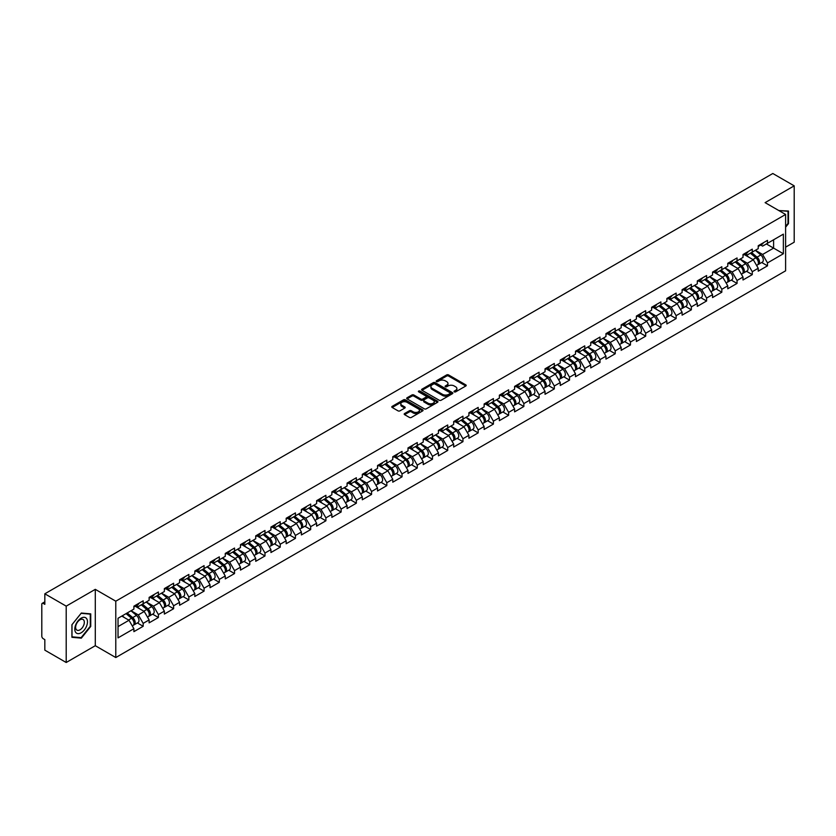 <?xml version="1.0" encoding="UTF-8"?>
<svg xmlns="http://www.w3.org/2000/svg" width="836" height="836" viewBox="0 0 836 836"><rect width="100%" height="100%" fill="white"/><g stroke="black" fill="none" stroke-linecap="round" stroke-linejoin="round"><path stroke-width="1.25" d="M454.293 391.865A0.951 0.543 0 0 0 455.63 391.865L465.809 385.992A1.359 0.784 0 0 0 466.206 385.438A1.359 0.784 0 0 0 465.809 384.884L448.566 374.925A1.359 0.784 0 0 0 446.654 374.925L436.465 380.798A0.951 0.543 0 0 0 437.813 381.582L439.13 380.819A4.337 2.508 0 0 1 445.264 380.819L446.696 381.644A4.337 2.508 0 0 1 447.971 383.421A4.337 2.508 0 0 1 446.696 385.187L445.379 385.95A0.951 0.543 0 0 0 446.717 386.723L448.044 385.96A4.337 2.508 0 0 1 454.167 385.96L455.61 386.796A4.337 2.508 0 0 1 456.874 388.562A4.337 2.508 0 0 1 455.61 390.328L454.293 391.091A0.951 0.543 0 0 0 454.293 391.865L454.293 391.091M404.582 413.538A1.359 0.784 0 0 0 404.196 414.092A1.359 0.784 0 0 0 404.582 414.646L409.431 417.436A1.359 0.784 0 0 0 411.343 417.436L422.65 410.915A1.359 0.784 0 0 0 423.047 410.361A1.359 0.784 0 0 0 422.65 409.807L405.397 399.848A1.359 0.784 0 0 0 403.485 399.848L392.178 406.369A1.359 0.784 0 0 0 391.781 406.923A1.359 0.784 0 0 0 392.178 407.477L398.02 410.852A1.359 0.784 0 0 0 399.942 410.852L404.781 408.062A1.359 0.784 0 0 0 405.178 407.508A1.359 0.784 0 0 0 404.781 406.954L401.876 405.282A3.626 2.09 0 0 1 400.82 403.798A3.626 2.09 0 0 1 403.056 401.865A3.626 2.09 0 0 1 407.007 402.325L418.366 408.877A3.626 2.09 0 0 1 419.421 410.361A3.626 2.09 0 0 1 417.185 412.294A3.626 2.09 0 0 1 413.235 411.834L411.343 410.748A1.359 0.784 0 0 0 409.431 410.748L404.582 413.538L404.582 414.646M95.294 589.349L66.201 606.142L44.83 593.8L772.819 173.501L794.2 185.843L765.107 202.636L785.61 214.465L115.786 601.188L95.294 589.349L95.294 645.705L115.786 657.545L115.786 601.188M439.224 400.235A1.359 0.784 0 0 0 441.136 400.235L452.443 393.704A1.359 0.784 0 0 0 452.84 393.15A1.359 0.784 0 0 0 452.443 392.596L435.201 382.648A1.359 0.784 0 0 0 433.288 382.648L421.981 389.168A1.359 0.784 0 0 0 421.584 389.722A1.359 0.784 0 0 0 421.981 390.276L439.224 400.235M419.055 392.074A0.951 0.543 0 0 1 420.017 392.209L437.531 402.315L426.245 408.835A1.359 0.784 0 0 1 424.322 408.835L407.08 398.876L411.918 396.107L411.918 394.979L407.08 397.769A1.359 0.784 0 0 0 406.683 398.323A1.359 0.784 0 0 0 407.08 398.876L407.08 397.769M411.918 396.107A1.359 0.784 0 0 1 413.83 396.107L413.83 394.979A1.359 0.784 0 0 0 411.918 394.979M413.83 394.979L420.832 399.012A1.359 0.784 0 0 0 422.744 399.012L425.952 397.163A1.359 0.784 0 0 0 426.35 396.609A1.359 0.784 0 0 0 425.952 396.055L418.669 391.854A0.951 0.543 0 0 1 420.017 391.081L437.552 401.196A1.359 0.784 0 0 1 437.949 401.75A1.359 0.784 0 0 1 437.552 402.304L437.552 401.196M115.786 657.545L785.61 270.822L785.61 214.465M137.376 622.945L143.175 626.289L143.175 623.363L138.295 614.909L131.064 610.74M143.175 626.289L133.896 631.65L133.896 628.714L118.033 637.878L118.033 618.264L133.896 609.099L133.896 606.173L143.175 600.823L143.175 603.749L149.121 600.311L149.121 597.385L158.401 592.024L158.401 594.96L164.358 591.522L164.358 588.586L173.627 583.235L173.627 586.172L179.583 582.734L179.583 579.797L188.852 574.447L188.852 577.373L194.809 573.935L194.809 571.009L204.078 565.648L204.078 568.584L210.035 565.146L210.035 562.22L219.314 556.86L219.314 559.796L225.26 556.358L225.26 553.422L234.54 548.071L234.54 550.997L240.486 547.559L240.486 544.633L249.765 539.283L249.765 542.209L255.722 538.771L255.722 535.845L264.991 530.484L264.991 533.42L270.948 529.982L270.948 527.046L280.217 521.695L280.217 524.621L286.173 521.183L286.173 518.257L295.442 512.907L295.442 515.833L301.399 512.395L301.399 509.469L310.678 504.108L310.678 507.044L316.625 503.606L316.625 500.67L325.904 495.32L325.904 498.256L331.861 494.818L331.861 491.881L341.13 486.531L341.13 489.457L347.086 486.019L347.086 483.093L356.355 477.743L356.355 480.669L362.312 477.231L362.312 474.305L371.581 468.944L371.581 471.88L377.538 468.442L377.538 465.506L386.817 460.155L386.817 463.081L392.763 459.643L392.763 456.717L402.043 451.367L402.043 454.293L407.999 450.855L407.999 447.929L417.268 442.568L417.268 445.504L423.225 442.066L423.225 439.13L432.494 433.779L432.494 436.705L438.451 433.267L438.451 430.341L447.72 424.991L447.72 427.917L453.676 424.479L453.676 421.553L462.956 416.192L462.956 419.129L468.902 415.691L468.902 412.754L478.182 407.404L478.182 410.34L484.128 406.902L484.128 403.966L493.407 398.615L493.407 401.541L499.364 398.103L499.364 395.177L508.633 389.827L508.633 392.753L514.589 389.315L514.589 386.389L523.858 381.028L523.858 383.964L529.815 380.526L529.815 377.59L539.084 372.239L539.084 375.165L545.041 371.727L545.041 368.801L554.32 363.451L554.32 366.377L560.266 362.939L560.266 360.013L569.546 354.652L569.546 357.589L575.502 354.15L575.502 351.214L584.772 345.864L584.772 348.79L590.728 345.352L590.728 342.426L599.997 337.075L599.997 340.001L605.954 336.563L605.954 333.637L615.223 328.276L615.223 331.213L621.179 327.775L621.179 324.838L630.459 319.488L630.459 322.424L636.405 318.986L636.405 316.05L645.685 310.699L645.685 313.625L651.641 310.187L651.641 307.261L660.91 301.911L660.91 304.837L666.867 301.399L666.867 298.473L676.136 293.112L676.136 296.048L682.092 292.61L682.092 289.674L691.362 284.324L691.362 287.25L697.318 283.812L697.318 280.886L706.598 275.535L706.598 278.461L712.544 275.023L712.544 272.097L721.823 266.736L721.823 269.673L727.769 266.235L727.769 263.298L737.049 257.948L737.049 260.874L743.005 257.436L743.005 254.51L752.275 249.159L752.275 252.085L758.231 248.647L758.231 245.721L767.5 240.36L767.5 243.297L783.363 234.143L783.363 253.747L767.5 262.912L762.62 254.457L755.399 250.288M761.711 262.494L767.5 265.838L767.5 262.912M767.5 265.838L758.231 271.188L758.231 268.262L752.275 271.7L747.394 263.246L740.173 259.076M746.485 271.282L752.275 274.626L752.275 271.7M752.275 274.626L743.005 279.987L743.005 277.05L737.049 280.488L732.169 272.034L724.948 267.865M731.26 280.081L737.049 283.425L737.049 280.488M737.049 283.425L727.769 288.775L727.769 285.849L721.823 289.287L716.943 280.833L709.712 276.653M716.024 288.869L721.823 292.213L721.823 289.287M721.823 292.213L712.544 297.564L712.544 294.638L706.598 298.076L701.707 289.622L694.486 285.452M700.798 297.658L706.598 301.002L706.598 298.076M706.598 301.002L697.318 306.363L697.318 303.426L691.362 306.864L686.481 298.41L679.26 294.241M685.572 306.457L691.362 309.801L691.362 306.864M691.362 309.801L682.092 315.151L682.092 312.215L676.136 315.653L671.256 307.199L664.035 303.029M670.347 315.245L676.136 318.589L676.136 315.653M676.136 318.589L666.867 323.94L666.867 321.014L660.91 324.452L656.03 315.998L648.809 311.828M655.121 324.034L660.91 327.378L660.91 324.452M660.91 327.378L651.641 332.728L651.641 329.802L645.685 333.24L640.804 324.786L633.573 320.616M639.895 332.822L645.685 336.166L645.685 333.24M645.685 336.166L636.405 341.527L636.405 338.59L630.459 342.029L625.579 333.574L618.347 329.405M624.659 341.621L630.459 344.965L630.459 342.029M630.459 344.965L621.179 350.315L621.179 347.389L615.223 350.827L610.343 342.373L603.122 338.204M609.434 350.409L615.223 353.753L615.223 350.827M615.223 353.753L605.954 359.104L605.954 356.178L599.997 359.616L595.117 351.162L587.896 346.992M594.208 359.198L599.997 362.542L599.997 359.616M599.997 362.542L590.728 367.903L590.728 364.966L584.772 368.404L579.891 359.95L572.67 355.781M578.982 367.997L584.772 371.341L584.772 368.404M584.772 371.341L575.502 376.691L575.502 373.765L569.546 377.203L564.666 368.749L557.445 364.569M563.757 376.785L569.546 380.129L569.546 377.203M569.546 380.129L560.266 385.48L560.266 382.554L554.32 385.992L549.44 377.538L542.209 373.368M548.52 385.574L554.32 388.918L554.32 385.992M554.32 388.918L545.041 394.279L545.041 391.342L539.084 394.78L534.204 386.326L526.983 382.156M533.295 394.373L539.084 397.717L539.084 394.78M539.084 397.717L529.815 403.067L529.815 400.13L523.858 403.569L518.978 395.115L511.757 390.945M518.069 403.161L523.858 406.505L523.858 403.569M523.858 406.505L514.589 411.855L514.589 408.929L508.633 412.367L503.753 403.913L496.532 399.744M502.844 411.949L508.633 415.293L508.633 412.367M508.633 415.293L499.364 420.644L499.364 417.718L493.407 421.156L488.527 412.702L481.306 408.532M487.618 420.738L493.407 424.082L493.407 421.156M493.407 424.082L484.128 429.443L484.128 426.506L478.182 429.944L473.301 421.49L466.07 417.321M472.382 429.537L478.182 432.881L478.182 429.944M478.182 432.881L468.902 438.231L468.902 435.305L462.956 438.743L458.065 430.289L450.844 426.12M457.156 438.325L462.956 441.669L462.956 438.743M462.956 441.669L453.676 447.02L453.676 444.094L447.72 447.532L442.84 439.078L435.619 434.908M441.93 447.114L447.72 450.458L447.72 447.532M447.72 450.458L438.451 455.819L438.451 452.882L432.494 456.32L427.614 447.866L420.393 443.697M426.705 455.913L432.494 459.257L432.494 456.32M432.494 459.257L423.225 464.607L423.225 461.681L417.268 465.119L412.388 456.665L405.167 452.485M411.479 464.701L417.268 468.045L417.268 465.119M417.268 468.045L407.999 473.395L407.999 470.469L402.043 473.907L397.163 465.453L389.931 461.284M396.254 473.489L402.043 476.833L402.043 473.907M402.043 476.833L392.763 482.194L392.763 479.258L386.817 482.696L381.937 474.242L374.706 470.072M381.017 482.288L386.817 485.632L386.817 482.696M386.817 485.632L377.538 490.983L377.538 488.046L371.581 491.484L366.701 483.03L359.48 478.861M365.792 491.077L371.581 494.421L371.581 491.484M371.581 494.421L362.312 499.771L362.312 496.845L356.355 500.283L351.475 491.829L344.254 487.66M350.566 499.865L356.355 503.209L356.355 500.283M356.355 503.209L347.086 508.56L347.086 505.634L341.13 509.072L336.25 500.618L329.029 496.448M335.34 508.654L341.13 511.998L341.13 509.072M341.13 511.998L331.861 517.359L331.861 514.422L325.904 517.86L321.024 509.406L313.803 505.237M320.115 517.453L325.904 520.797L325.904 517.86M325.904 520.797L316.625 526.147L316.625 523.221L310.678 526.659L305.798 518.205L298.567 514.035M304.879 526.241L310.678 529.585L310.678 526.659M310.678 529.585L301.399 534.935L301.399 532.01L295.442 535.448L290.562 526.993L283.341 522.824M289.653 535.03L295.442 538.374L295.442 535.448M295.442 538.374L286.173 543.734L286.173 540.798L280.217 544.236L275.337 535.782L268.116 531.612M274.427 543.828L280.217 547.172L280.217 544.236M280.217 547.172L270.948 552.523L270.948 549.597L264.991 553.035L260.111 544.581L252.89 540.401M259.202 552.617L264.991 555.961L264.991 553.035M264.991 555.961L255.722 561.311L255.722 558.385L249.765 561.823L244.885 553.369L237.664 549.2M243.976 561.405L249.765 564.749L249.765 561.823M249.765 564.749L240.486 570.11L240.486 567.174L234.54 570.612L229.66 562.158L222.428 557.988M228.74 570.204L234.54 573.548L234.54 570.612M234.54 573.548L225.26 578.899L225.26 575.962L219.314 579.4L214.424 570.946L207.203 566.777M213.514 578.993L219.314 582.337L219.314 579.4M219.314 582.337L210.035 587.687L210.035 584.761L204.078 588.199L199.198 579.745L191.977 575.576M198.289 587.781L204.078 591.125L204.078 588.199M204.078 591.125L194.809 596.476L194.809 593.55L188.852 596.988L183.972 588.534L176.751 584.364M183.063 596.57L188.852 599.914L188.852 596.988M188.852 599.914L179.583 605.274L179.583 602.338L173.627 605.776L168.747 597.322L161.526 593.152M167.837 605.368L173.627 608.712L173.627 605.776M173.627 608.712L164.358 614.063L164.358 611.137L158.401 614.575L153.521 606.121L146.29 601.951M152.612 614.157L158.401 617.501L158.401 614.575M158.401 617.501L149.121 622.851L149.121 619.925L143.175 623.363M136.404 605.483L138.295 606.57L143.175 603.749M138.295 614.909L144.241 611.471L135.139 606.215M149.121 619.925L144.241 611.471M151.629 596.685L153.521 597.771L158.401 594.96M153.521 606.121L159.477 602.683L150.365 597.416M164.358 611.137L159.477 602.683M166.855 587.896L168.747 588.983L173.627 586.172M168.747 597.322L174.703 593.884L165.591 588.628M179.583 602.338L174.703 593.884M182.091 579.108L183.972 580.194L188.852 577.373M183.972 588.534L189.929 585.095L180.816 579.839M194.809 593.55L189.929 585.095M197.317 570.309L199.198 571.406L204.078 568.584M199.198 579.745L205.154 576.307L196.042 571.04M210.035 584.761L205.154 576.307M212.543 561.52L214.424 562.607L219.314 559.796M214.424 570.946L220.38 567.508L211.268 562.252M225.26 575.962L220.38 567.508M227.768 552.732L229.66 553.819L234.54 550.997M229.66 562.158L235.606 558.72L226.504 553.463M240.486 567.174L235.606 558.72M242.994 543.933L244.885 545.03L249.765 542.209M244.885 553.369L250.842 549.931L241.729 544.675M255.722 558.385L250.842 549.931M258.219 535.144L260.111 536.231L264.991 533.42M260.111 544.581L266.067 541.143L256.955 535.876M270.948 549.597L266.067 541.143M273.456 526.356L275.337 527.443L280.217 524.621M275.337 535.782L281.293 532.344L272.181 527.088M286.173 540.798L281.293 532.344M288.681 517.568L290.562 518.654L295.442 515.833M290.562 526.993L296.519 523.555L287.406 518.299M301.399 532.01L296.519 523.555M303.907 508.769L305.798 509.855L310.678 507.044M305.798 518.205L311.744 514.767L302.642 509.5M316.625 523.221L311.744 514.767M319.133 499.98L321.024 501.067L325.904 498.256M321.024 509.406L326.98 505.968L317.868 500.712M331.861 514.422L326.98 505.968M334.358 491.192L336.25 492.279L341.13 489.457M336.25 500.618L342.206 497.18L333.094 491.923M347.086 505.634L342.206 497.18M349.594 482.393L351.475 483.49L356.355 480.669M351.475 491.829L357.432 488.391L348.319 483.124M362.312 496.845L357.432 488.391M364.82 473.604L366.701 474.691L371.581 471.88M366.701 483.03L372.657 479.592L363.545 474.336M377.538 488.046L372.657 479.592M380.046 464.816L381.937 465.903L386.817 463.081M381.937 474.242L387.883 470.804L378.781 465.547M392.763 479.258L387.883 470.804M395.271 456.017L397.163 457.114L402.043 454.293M397.163 465.453L403.119 462.015L394.007 456.759M407.999 470.469L403.119 462.015M410.497 447.229L412.388 448.315L417.268 445.504M412.388 456.665L418.345 453.227L409.232 447.96M423.225 461.681L418.345 453.227M425.733 438.44L427.614 439.527L432.494 436.705M427.614 447.866L433.57 444.428L424.458 439.172M438.451 452.882L433.57 444.428M440.959 429.652L442.84 430.739L447.72 427.917M442.84 439.078L448.796 435.64L439.684 430.383M453.676 444.094L448.796 435.64M456.184 420.853L458.065 421.95L462.956 419.129M458.065 430.289L464.022 426.851L454.909 421.584M468.902 435.305L464.022 426.851M471.41 412.064L473.301 413.151L478.182 410.34M473.301 421.49L479.247 418.052L470.145 412.796M484.128 426.506L479.247 418.052M486.636 403.276L488.527 404.363L493.407 401.541M488.527 412.702L494.484 409.264L485.371 404.007M499.364 417.718L494.484 409.264M501.861 394.477L503.753 395.574L508.633 392.753M503.753 403.913L509.709 400.475L500.597 395.209M514.589 408.929L509.709 400.475M517.097 385.689L518.978 386.775L523.858 383.964M518.978 395.115L524.935 391.687L515.822 386.42M529.815 400.13L524.935 391.687M532.323 376.9L534.204 377.987L539.084 375.165M534.204 386.326L540.16 382.888L531.048 377.632M545.041 391.342L540.16 382.888M547.549 368.101L549.44 369.198L554.32 366.377M549.44 377.538L555.386 374.1L546.284 368.843M560.266 382.554L555.386 374.1M562.774 359.313L564.666 360.4L569.546 357.589M564.666 368.749L570.622 365.311L561.51 360.044M575.502 373.765L570.622 365.311M578 350.524L579.891 351.611L584.772 348.79M579.891 359.95L585.848 356.512L576.735 351.256M590.728 364.966L585.848 356.512M593.236 341.736L595.117 342.823L599.997 340.001M595.117 351.162L601.074 347.724L591.961 342.467M605.954 356.178L601.074 347.724M608.462 332.937L610.343 334.034L615.223 331.213M610.343 342.373L616.299 338.935L607.187 333.668M621.179 347.389L616.299 338.935M623.687 324.149L625.579 325.235L630.459 322.424M625.579 333.574L631.525 330.136L622.423 324.88M636.405 338.59L631.525 330.136M638.913 315.36L640.804 316.447L645.685 313.625M640.804 324.786L646.761 321.348L637.649 316.092M651.641 329.802L646.761 321.348M654.139 306.561L656.03 307.658L660.91 304.837M656.03 315.998L661.987 312.56L652.874 307.293M666.867 321.014L661.987 312.56M669.375 297.773L671.256 298.86L676.136 296.048M671.256 307.199L677.212 303.771L668.1 298.504M682.092 312.215L677.212 303.771M684.6 288.984L686.481 290.071L691.362 287.25M686.481 298.41L692.438 294.972L683.325 289.716M697.318 303.426L692.438 294.972M699.826 280.185L701.707 281.283L706.598 278.461M701.707 289.622L707.664 286.184L698.551 280.927M712.544 294.638L707.664 286.184M715.052 271.397L716.943 272.484L721.823 269.673M716.943 280.833L722.889 277.395L713.787 272.128M727.769 285.849L722.889 277.395M730.277 262.608L732.169 263.695L737.049 260.874M732.169 272.034L738.125 268.596L729.013 263.34M743.005 277.05L738.125 268.596M745.503 253.82L747.394 254.907L752.275 252.085M747.394 263.246L753.351 259.808L744.239 254.552M758.231 268.262L753.351 259.808M760.739 245.021L762.62 246.118L767.5 243.297M762.62 254.457L773.603 248.114L773.603 239.775L783.363 234.143M766.382 243.945L783.363 253.747M785.61 247.153L794.2 242.2L794.2 185.843M66.201 606.142L66.201 662.499L44.83 650.157L44.83 639.624L43.263 638.714A2.069 1.191 -120 0 1 41.8 636.186L41.8 604.282A2.069 1.191 -120 0 1 42.228 603.341A2.069 1.191 -120 0 1 43.263 603.435L44.83 604.344L44.83 593.8M66.201 662.499L95.294 645.705M118.033 626.603L129.016 620.26L121.795 616.09M133.896 628.714L129.016 620.26M785.61 227.173L788.494 223.599L788.494 211.038L778.797 210.536M90.748 613.875L81.332 613.028L71.917 624.743L71.917 637.304L81.332 638.15L90.748 626.425L90.748 613.875M454.669 392L455.61 391.457A4.337 2.508 0 0 0 456.874 389.691L456.874 388.562M447.971 383.421L447.971 384.539A4.337 2.508 0 0 1 446.696 386.316L445.755 386.859M465.798 386.002L448.566 376.054A1.359 0.784 0 0 0 446.654 376.054L436.852 381.707M452.443 392.596L452.443 393.704L435.201 383.766A1.359 0.784 0 0 0 433.288 383.766L421.992 390.287M450.05 393.537A0.951 0.543 0 0 0 450.05 392.763L434.908 384.027A0.951 0.543 0 0 0 433.57 384.027L432.181 384.832A4.337 2.508 0 0 0 430.916 386.598A4.337 2.508 0 0 0 432.181 388.364L442.526 394.341A4.337 2.508 0 0 0 448.66 394.341L450.05 393.537L450.05 394.665A0.951 0.543 0 0 0 450.332 394.279L450.332 393.15M430.916 386.598L430.916 387.726A4.337 2.508 0 0 0 432.181 389.492L432.181 388.364M450.05 394.665L448.66 395.47A4.337 2.508 0 0 1 442.526 395.47L432.181 389.492M413.83 396.107L420.832 400.141A1.359 0.784 0 0 0 422.744 400.141L425.952 398.291A1.359 0.784 0 0 0 426.35 397.737L426.35 396.609M428.084 403.203A3.626 2.09 0 0 0 432.034 403.663A3.626 2.09 0 0 0 434.271 401.729A3.626 2.09 0 0 0 433.215 400.245L429.213 397.936A1.359 0.784 0 0 0 427.29 397.936L424.082 399.786A1.359 0.784 0 0 0 423.685 400.339A1.359 0.784 0 0 0 424.082 400.893L428.084 403.203L428.084 404.331A3.626 2.09 0 0 0 432.034 404.791A3.626 2.09 0 0 0 434.271 402.858L434.271 401.729M423.685 400.339L423.685 401.468A1.359 0.784 0 0 0 424.082 402.022L424.082 400.893M428.084 404.331L424.082 402.022M419.421 410.361L419.421 411.479A3.626 2.09 0 0 1 417.185 413.412A3.626 2.09 0 0 1 413.235 412.963L411.343 411.866A1.359 0.784 0 0 0 409.431 411.866L404.603 414.656M400.82 403.798L400.82 404.927A3.626 2.09 0 0 0 401.876 406.411L401.876 405.282M404.781 406.954L404.781 408.062L401.876 406.411M422.65 409.807L422.65 410.915L405.397 400.977A1.359 0.784 0 0 0 403.485 400.977L392.199 407.487L392.178 406.369M80.34 637.575L81.332 638.15M757.071 258.69L756.381 258.293M757.938 264.489A4.556 2.633 -120 0 0 758.607 264.291A4.556 2.633 -120 0 0 759.422 261.104A4.556 2.633 -120 0 0 757.05 257.133L751.554 252.503M758.607 264.291L762.359 262.117A4.556 2.633 -120 0 0 763.184 258.941A4.556 2.633 -120 0 0 760.812 254.97L755.316 250.33M750.498 253.109L756.768 258.397A2.759 1.599 60 0 1 758.252 261.804M756.601 265.44L757.437 264.96A4.556 2.633 -120 0 0 758.252 261.783A4.556 2.633 -120 0 0 755.88 257.812L750.383 253.183M748.805 257.185L745.095 254.05M759.454 245.011A4.556 2.633 60 0 1 758.607 246.254A4.556 2.633 60 0 1 758.231 246.411M763.205 242.848A4.556 2.633 60 0 1 762.359 244.081L758.607 246.254M778.818 210.547L788.003 211.289L788.003 223.452L785.61 226.431M787.397 210.933L788.003 211.289M75.648 632.309A8.977 5.183 120 0 0 84.311 629.989A8.977 5.183 120 0 0 86.63 618.64A8.977 5.183 120 0 0 77.967 620.96A8.977 5.183 120 0 0 75.648 632.309M76.222 629.487A6.145 3.543 120 0 0 76.912 630.125A6.145 3.543 120 0 0 82.628 627.261A6.145 3.543 120 0 0 83.746 620.124A6.145 3.543 120 0 0 83.057 619.486A6.145 3.543 120 0 0 77.34 622.36A6.145 3.543 120 0 0 76.222 629.487M81.134 613.31L90.267 614.126L90.267 626.289L81.134 637.649L72.011 636.833L72.011 624.659L81.134 613.31M89.661 613.77L90.267 614.126M741.845 267.478L741.156 267.081M742.713 273.288A4.556 2.633 -120 0 0 743.371 273.079A4.556 2.633 -120 0 0 744.197 269.892A4.556 2.633 -120 0 0 741.825 265.932L736.328 261.292M743.371 273.079L747.133 270.906A4.556 2.633 -120 0 0 747.948 267.729A4.556 2.633 -120 0 0 745.576 263.758L740.09 259.129M735.272 261.908L741.542 267.196A2.759 1.599 60 0 1 743.026 270.592M741.375 274.239L742.201 273.759A4.556 2.633 -120 0 0 743.026 270.571A4.556 2.633 -120 0 0 740.654 266.6L735.157 261.971M733.569 265.973L729.87 262.849M726.609 276.267L725.93 275.88M727.487 282.077A4.556 2.633 -120 0 0 728.146 281.868A4.556 2.633 -120 0 0 728.971 278.691A4.556 2.633 -120 0 0 726.599 274.72L721.102 270.08M728.146 281.868L731.908 279.705A4.556 2.633 -120 0 0 732.723 276.517A4.556 2.633 -120 0 0 730.35 272.546L724.864 267.917M720.047 270.697L726.306 275.985A2.759 1.599 60 0 1 727.801 279.381M726.15 283.028L726.975 282.547A4.556 2.633 -120 0 0 727.801 279.36A4.556 2.633 -120 0 0 725.429 275.399L719.932 270.76M718.343 274.762L714.634 271.637M711.384 285.066L710.704 284.668M712.262 290.865A4.556 2.633 -120 0 0 712.92 290.667A4.556 2.633 -120 0 0 713.735 287.48A4.556 2.633 -120 0 0 711.363 283.508L705.877 278.879M712.92 290.667L716.682 288.493A4.556 2.633 -120 0 0 717.497 285.306A4.556 2.633 -120 0 0 715.125 281.345L709.628 276.706M704.811 279.485L711.081 284.773A2.759 1.599 60 0 1 712.575 288.18M710.924 291.816L711.75 291.336A4.556 2.633 -120 0 0 712.565 288.159A4.556 2.633 -120 0 0 710.192 284.188L704.706 279.548M703.118 283.561L699.408 280.426M696.158 293.854L695.479 293.457M697.036 299.664A4.556 2.633 -120 0 0 697.694 299.455A4.556 2.633 -120 0 0 698.509 296.268A4.556 2.633 -120 0 0 696.137 292.307L690.651 287.668M697.694 299.455L701.456 297.282A4.556 2.633 -120 0 0 702.271 294.105A4.556 2.633 -120 0 0 699.899 290.134L694.402 285.494M689.585 288.284L695.855 293.561A2.759 1.599 60 0 1 697.349 296.968M695.688 300.615L696.524 300.134A4.556 2.633 -120 0 0 697.339 296.947A4.556 2.633 -120 0 0 694.967 292.976L689.47 288.347M687.892 292.349L684.182 289.225M680.932 302.642L680.243 302.245M681.8 308.453A4.556 2.633 -120 0 0 682.469 308.244A4.556 2.633 -120 0 0 683.284 305.067A4.556 2.633 -120 0 0 680.912 301.096L675.415 296.456M682.469 308.244L686.22 306.08A4.556 2.633 -120 0 0 687.046 302.893A4.556 2.633 -120 0 0 684.674 298.922L679.177 294.293M674.359 297.073L680.629 302.36A2.759 1.599 60 0 1 682.113 305.757M680.462 309.404L681.298 308.923A4.556 2.633 -120 0 0 682.113 305.736A4.556 2.633 -120 0 0 679.741 301.775L674.244 297.135M672.667 301.138L668.957 298.013M744.228 253.81A4.556 2.633 60 0 1 743.371 255.043A4.556 2.633 60 0 1 743.005 255.199M747.98 251.636A4.556 2.633 60 0 1 747.133 252.88L743.371 255.043M728.992 262.598A4.556 2.633 60 0 1 728.146 263.842A4.556 2.633 60 0 1 727.769 263.988M732.754 260.424A4.556 2.633 60 0 1 731.908 261.668L728.146 263.842M713.766 271.386A4.556 2.633 60 0 1 712.92 272.63A4.556 2.633 60 0 1 712.544 272.787M717.528 269.213A4.556 2.633 60 0 1 716.682 270.456L712.92 272.63M698.541 280.175A4.556 2.633 60 0 1 697.694 281.418A4.556 2.633 60 0 1 697.318 281.575M702.303 278.012A4.556 2.633 60 0 1 701.456 279.255L697.694 281.418M683.315 288.974A4.556 2.633 60 0 1 682.469 290.217A4.556 2.633 60 0 1 682.092 290.364M687.077 286.8A4.556 2.633 60 0 1 686.22 288.044L682.469 290.217M665.707 311.431L665.017 311.044M666.574 317.241A4.556 2.633 -120 0 0 667.243 317.043A4.556 2.633 -120 0 0 668.058 313.855A4.556 2.633 -120 0 0 665.686 309.884L660.189 305.255M667.243 317.043L670.995 314.869A4.556 2.633 -120 0 0 671.82 311.682A4.556 2.633 -120 0 0 669.437 307.721L663.951 303.081M659.134 305.861L665.404 311.149A2.759 1.599 60 0 1 666.888 314.555M665.237 318.192L666.062 317.711A4.556 2.633 -120 0 0 666.888 314.535A4.556 2.633 -120 0 0 664.515 310.564L659.019 305.924M657.43 309.937L653.731 306.802M668.089 297.762A4.556 2.633 60 0 1 667.243 299.006A4.556 2.633 60 0 1 666.867 299.163M671.841 295.589A4.556 2.633 60 0 1 670.995 296.832L667.243 299.006M650.471 320.23L649.791 319.833M651.348 326.04A4.556 2.633 -120 0 0 652.007 325.831A4.556 2.633 -120 0 0 652.832 322.644A4.556 2.633 -120 0 0 650.46 318.683L644.964 314.043M652.007 325.831L655.769 323.657A4.556 2.633 -120 0 0 656.584 320.481A4.556 2.633 -120 0 0 654.212 316.51L648.726 311.87M643.908 314.649L650.168 319.937A2.759 1.599 60 0 1 651.662 323.344M650.011 326.98L650.836 326.51A4.556 2.633 -120 0 0 651.662 323.323A4.556 2.633 -120 0 0 649.29 319.352L643.793 314.723M642.205 318.725L638.505 315.6M652.864 306.551A4.556 2.633 60 0 1 652.007 307.794A4.556 2.633 60 0 1 651.641 307.951M656.615 304.388A4.556 2.633 60 0 1 655.769 305.621L652.007 307.794M635.245 329.018L634.566 328.621M636.123 334.828A4.556 2.633 -120 0 0 636.781 334.619A4.556 2.633 -120 0 0 637.607 331.443A4.556 2.633 -120 0 0 635.224 327.472L629.738 322.832M636.781 334.619L640.543 332.456A4.556 2.633 -120 0 0 641.358 329.269A4.556 2.633 -120 0 0 638.986 325.298L633.489 320.669M628.682 323.448L634.942 328.736A2.759 1.599 60 0 1 636.436 332.132M634.785 335.779L635.611 335.299A4.556 2.633 -120 0 0 636.426 332.111A4.556 2.633 -120 0 0 634.054 328.151L628.567 323.511M626.979 327.513L623.269 324.389M637.628 315.35A4.556 2.633 60 0 1 636.781 316.583A4.556 2.633 60 0 1 636.405 316.74M641.39 313.176A4.556 2.633 60 0 1 640.543 314.42L636.781 316.583M620.019 337.807L619.34 337.42M620.897 343.617A4.556 2.633 -120 0 0 621.556 343.408A4.556 2.633 -120 0 0 622.371 340.231A4.556 2.633 -120 0 0 619.998 336.26L614.512 331.631M621.556 343.408L625.318 341.245A4.556 2.633 -120 0 0 626.133 338.058A4.556 2.633 -120 0 0 623.76 334.086L618.264 329.457M613.446 332.237L619.716 337.525A2.759 1.599 60 0 1 621.211 340.931M619.56 344.568L620.385 344.087A4.556 2.633 -120 0 0 621.2 340.91A4.556 2.633 -120 0 0 618.828 336.939L613.331 332.3M611.753 336.302L608.044 333.177M622.402 324.138A4.556 2.633 60 0 1 621.556 325.382A4.556 2.633 60 0 1 621.179 325.528M626.164 321.964A4.556 2.633 60 0 1 625.318 323.208L621.556 325.382M604.794 346.606L604.104 346.209M605.661 352.405A4.556 2.633 -120 0 0 606.33 352.207A4.556 2.633 -120 0 0 607.145 349.02A4.556 2.633 -120 0 0 604.773 345.049L599.276 340.419M606.33 352.207L610.081 350.033A4.556 2.633 -120 0 0 610.907 346.856A4.556 2.633 -120 0 0 608.535 342.885L603.038 338.246M598.221 341.025L604.491 346.313A2.759 1.599 60 0 1 605.975 349.72M604.323 353.356L605.159 352.876A4.556 2.633 -120 0 0 605.975 349.699A4.556 2.633 -120 0 0 603.602 345.728L598.106 341.098M596.528 345.101L592.818 341.966M607.176 332.927A4.556 2.633 60 0 1 606.33 334.17A4.556 2.633 60 0 1 605.954 334.327M610.938 330.763A4.556 2.633 60 0 1 610.081 331.996L606.33 334.17M589.568 355.394L588.878 354.997M590.435 361.204A4.556 2.633 -120 0 0 591.104 360.995A4.556 2.633 -120 0 0 591.919 357.808A4.556 2.633 -120 0 0 589.547 353.847L584.05 349.208M591.104 360.995L594.856 358.822A4.556 2.633 -120 0 0 595.681 355.645A4.556 2.633 -120 0 0 593.309 351.674L587.812 347.045M582.995 349.824L589.265 355.112A2.759 1.599 60 0 1 590.749 358.508M589.098 362.155L589.934 361.675A4.556 2.633 -120 0 0 590.749 358.487A4.556 2.633 -120 0 0 588.377 354.516L582.88 349.887M581.302 353.889L577.592 350.765M591.951 341.725A4.556 2.633 60 0 1 591.104 342.959A4.556 2.633 60 0 1 590.728 343.115M595.702 339.552A4.556 2.633 60 0 1 594.856 340.795L591.104 342.959M574.332 364.182L573.653 363.796M575.21 369.993A4.556 2.633 -120 0 0 575.868 369.784A4.556 2.633 -120 0 0 576.694 366.607A4.556 2.633 -120 0 0 574.322 362.636L568.825 357.996M575.868 369.784L579.63 367.621A4.556 2.633 -120 0 0 580.445 364.433A4.556 2.633 -120 0 0 578.073 360.462L572.587 355.833M567.769 358.613L574.029 363.9A2.759 1.599 60 0 1 575.523 367.297M573.872 370.944L574.698 370.463A4.556 2.633 -120 0 0 575.523 367.276A4.556 2.633 -120 0 0 573.151 363.315L567.654 358.675M566.066 362.678L562.367 359.553M576.725 350.514A4.556 2.633 60 0 1 575.868 351.757A4.556 2.633 60 0 1 575.502 351.904M580.477 348.34A4.556 2.633 60 0 1 579.63 349.584L575.868 351.757M559.106 372.981L558.427 372.584M559.984 378.781A4.556 2.633 -120 0 0 560.642 378.583A4.556 2.633 -120 0 0 561.468 375.395A4.556 2.633 -120 0 0 559.096 371.424L553.599 366.795M560.642 378.583L564.404 376.409A4.556 2.633 -120 0 0 565.22 373.222A4.556 2.633 -120 0 0 562.847 369.261L557.351 364.621M552.544 367.401L558.803 372.689A2.759 1.599 60 0 1 560.298 376.095M558.647 379.732L559.472 379.251A4.556 2.633 -120 0 0 560.287 376.075A4.556 2.633 -120 0 0 557.915 372.104L552.429 367.464M550.84 371.477L547.131 368.342M561.489 359.302A4.556 2.633 60 0 1 560.642 360.546A4.556 2.633 60 0 1 560.266 360.703M565.251 357.129A4.556 2.633 60 0 1 564.404 358.372L560.642 360.546M543.881 381.77L543.201 381.373M544.758 387.58A4.556 2.633 -120 0 0 545.417 387.371A4.556 2.633 -120 0 0 546.232 384.184A4.556 2.633 -120 0 0 543.86 380.223L538.374 375.583M545.417 387.371L549.179 385.197A4.556 2.633 -120 0 0 549.994 382.021A4.556 2.633 -120 0 0 547.622 378.05L542.125 373.41M537.308 376.2L543.578 381.477A2.759 1.599 60 0 1 545.072 384.884M543.421 388.531L544.246 388.05A4.556 2.633 -120 0 0 545.062 384.863A4.556 2.633 -120 0 0 542.689 380.892L537.203 376.263M535.615 380.265L531.905 377.14M546.263 368.091A4.556 2.633 60 0 1 545.417 369.334A4.556 2.633 60 0 1 545.041 369.491M550.025 365.928A4.556 2.633 60 0 1 549.179 367.171L545.417 369.334M528.655 390.558L527.976 390.161M529.522 396.368A4.556 2.633 -120 0 0 530.191 396.159A4.556 2.633 -120 0 0 531.006 392.983A4.556 2.633 -120 0 0 528.634 389.012L523.137 384.372M530.191 396.159L533.943 393.996A4.556 2.633 -120 0 0 534.768 390.809A4.556 2.633 -120 0 0 532.396 386.838L526.899 382.209M522.082 384.988L528.352 390.276A2.759 1.599 60 0 1 529.846 393.672M528.185 397.319L529.021 396.839A4.556 2.633 -120 0 0 529.836 393.651A4.556 2.633 -120 0 0 527.464 389.691L521.967 385.051M520.389 389.053L516.679 385.929M531.038 376.89A4.556 2.633 60 0 1 530.191 378.133A4.556 2.633 60 0 1 529.815 378.28M534.8 374.716A4.556 2.633 60 0 1 533.943 375.96L530.191 378.133M513.429 399.347L512.74 398.96M514.297 405.157A4.556 2.633 -120 0 0 514.966 404.958A4.556 2.633 -120 0 0 515.781 401.771A4.556 2.633 -120 0 0 513.409 397.8L507.912 393.171M514.966 404.958L518.717 402.785A4.556 2.633 -120 0 0 519.543 399.598A4.556 2.633 -120 0 0 517.17 395.637L511.674 390.997M506.856 393.777L513.126 399.065A2.759 1.599 60 0 1 514.61 402.471M512.959 406.108L513.795 405.627A4.556 2.633 -120 0 0 514.61 402.45A4.556 2.633 -120 0 0 512.238 398.479L506.741 393.84M505.163 397.852L501.454 394.717M515.812 385.678A4.556 2.633 60 0 1 514.966 386.922A4.556 2.633 60 0 1 514.589 387.078M519.564 383.505A4.556 2.633 60 0 1 518.717 384.748L514.966 386.922M498.204 408.146L497.514 407.749M499.071 413.956A4.556 2.633 -120 0 0 499.729 413.747A4.556 2.633 -120 0 0 500.555 410.56A4.556 2.633 -120 0 0 498.183 406.599L492.686 401.959M499.729 413.747L503.491 411.573A4.556 2.633 -120 0 0 504.307 408.396A4.556 2.633 -120 0 0 501.934 404.425L496.448 399.786M491.631 402.565L497.901 407.853A2.759 1.599 60 0 1 499.385 411.26M497.733 414.896L498.559 414.426A4.556 2.633 -120 0 0 499.385 411.239A4.556 2.633 -120 0 0 497.012 407.268L491.516 402.638M489.927 406.641L486.228 403.516M500.586 394.467A4.556 2.633 60 0 1 499.729 395.71A4.556 2.633 60 0 1 499.364 395.867M504.338 392.303A4.556 2.633 60 0 1 503.491 393.537L499.729 395.71M482.968 416.934L482.288 416.537M483.845 422.744A4.556 2.633 -120 0 0 484.504 422.535A4.556 2.633 -120 0 0 485.329 419.358A4.556 2.633 -120 0 0 482.957 415.387L477.46 410.748M484.504 422.535L488.266 420.372A4.556 2.633 -120 0 0 489.081 417.185A4.556 2.633 -120 0 0 486.709 413.214L481.222 408.585M476.405 411.364L482.665 416.652A2.759 1.599 60 0 1 484.159 420.048M482.508 423.695L483.333 423.215A4.556 2.633 -120 0 0 484.159 420.027A4.556 2.633 -120 0 0 481.787 416.067L476.29 411.427M474.702 415.429L470.992 412.305M485.35 403.265A4.556 2.633 60 0 1 484.504 404.499A4.556 2.633 60 0 1 484.128 404.655M489.112 401.092A4.556 2.633 60 0 1 488.266 402.335L484.504 404.499M467.742 425.723L467.063 425.336M468.62 431.533A4.556 2.633 -120 0 0 469.278 431.324A4.556 2.633 -120 0 0 470.093 428.147A4.556 2.633 -120 0 0 467.721 424.176L462.235 419.547M469.278 431.324L473.04 429.161A4.556 2.633 -120 0 0 473.855 425.973A4.556 2.633 -120 0 0 471.483 422.002L465.986 417.373M461.169 420.153L467.439 425.44A2.759 1.599 60 0 1 468.933 428.837M467.282 432.484L468.108 432.003A4.556 2.633 -120 0 0 468.923 428.826A4.556 2.633 -120 0 0 466.551 424.855L461.064 420.215M459.476 424.218L455.766 421.093M470.125 412.054A4.556 2.633 60 0 1 469.278 413.297A4.556 2.633 60 0 1 468.902 413.444M473.887 409.88A4.556 2.633 60 0 1 473.04 411.124L469.278 413.297M452.516 434.521L451.837 434.124M453.394 440.321A4.556 2.633 -120 0 0 454.052 440.123A4.556 2.633 -120 0 0 454.868 436.935A4.556 2.633 -120 0 0 452.495 432.964L447.009 428.335M454.052 440.123L457.815 437.949A4.556 2.633 -120 0 0 458.63 434.772A4.556 2.633 -120 0 0 456.257 430.801L450.761 426.161M445.943 428.941L452.213 434.229A2.759 1.599 60 0 1 453.708 437.636M452.046 441.272L452.882 440.791A4.556 2.633 -120 0 0 453.697 437.615A4.556 2.633 -120 0 0 451.325 433.644L445.828 429.014M444.25 433.017L440.541 429.882M454.899 420.842A4.556 2.633 60 0 1 454.052 422.086A4.556 2.633 60 0 1 453.676 422.243M458.661 418.679A4.556 2.633 60 0 1 457.815 419.912L454.052 422.086M437.291 443.31L436.601 442.913M438.158 449.12A4.556 2.633 -120 0 0 438.827 448.911A4.556 2.633 -120 0 0 439.642 445.724A4.556 2.633 -120 0 0 437.27 441.763L431.773 437.123M438.827 448.911L442.578 446.737A4.556 2.633 -120 0 0 443.404 443.561A4.556 2.633 -120 0 0 441.032 439.59L435.535 434.96M430.718 437.74L436.988 443.028A2.759 1.599 60 0 1 438.472 446.424M436.82 450.071L437.656 449.59A4.556 2.633 -120 0 0 438.472 446.403A4.556 2.633 -120 0 0 436.099 442.432L430.603 437.803M429.025 441.805L425.315 438.681M439.673 429.641A4.556 2.633 60 0 1 438.827 430.874A4.556 2.633 60 0 1 438.451 431.031M443.435 427.468A4.556 2.633 60 0 1 442.578 428.711L438.827 430.874M422.065 452.098L421.375 451.712M422.932 457.909A4.556 2.633 -120 0 0 423.601 457.7A4.556 2.633 -120 0 0 424.416 454.523A4.556 2.633 -120 0 0 422.044 450.552L416.547 445.912M423.601 457.7L427.353 455.536A4.556 2.633 -120 0 0 428.178 452.349A4.556 2.633 -120 0 0 425.796 448.378L420.309 443.749M415.492 446.529L421.762 451.816A2.759 1.599 60 0 1 423.246 455.212M421.595 458.859L422.42 458.379A4.556 2.633 -120 0 0 423.246 455.192A4.556 2.633 -120 0 0 420.874 451.231L415.377 446.591M413.789 450.594L410.089 447.469M424.448 438.43A4.556 2.633 60 0 1 423.601 439.673A4.556 2.633 60 0 1 423.225 439.82M428.199 436.256A4.556 2.633 60 0 1 427.353 437.5L423.601 439.673M406.829 460.897L406.15 460.5M407.707 466.697A4.556 2.633 -120 0 0 408.365 466.498A4.556 2.633 -120 0 0 409.191 463.311A4.556 2.633 -120 0 0 406.818 459.34L401.322 454.711M408.365 466.498L412.127 464.325A4.556 2.633 -120 0 0 412.942 461.138A4.556 2.633 -120 0 0 410.57 457.177L405.084 452.537M400.266 455.317L406.526 460.605A2.759 1.599 60 0 1 408.02 464.011M406.369 467.648L407.195 467.167A4.556 2.633 -120 0 0 408.02 463.99A4.556 2.633 -120 0 0 405.648 460.019L400.151 455.38M398.563 459.392L394.864 456.257M409.222 447.218A4.556 2.633 60 0 1 408.365 448.462A4.556 2.633 60 0 1 407.999 448.618M412.974 445.045A4.556 2.633 60 0 1 412.127 446.288L408.365 448.462M391.603 469.686L390.924 469.289M392.481 475.496A4.556 2.633 -120 0 0 393.139 475.287A4.556 2.633 -120 0 0 393.965 472.1A4.556 2.633 -120 0 0 391.582 468.139L386.096 463.499M393.139 475.287L396.901 473.113A4.556 2.633 -120 0 0 397.717 469.936A4.556 2.633 -120 0 0 395.344 465.965L389.848 461.326M385.041 464.116L391.3 469.393A2.759 1.599 60 0 1 392.795 472.8M391.143 476.447L391.969 475.966A4.556 2.633 -120 0 0 392.784 472.779A4.556 2.633 -120 0 0 390.412 468.808L384.926 464.179M383.337 468.181L379.628 465.056M393.986 456.007A4.556 2.633 60 0 1 393.139 457.25A4.556 2.633 60 0 1 392.763 457.407M397.748 453.844A4.556 2.633 60 0 1 396.901 455.087L393.139 457.25M376.378 478.474L375.698 478.077M377.255 484.284A4.556 2.633 -120 0 0 377.914 484.075A4.556 2.633 -120 0 0 378.729 480.899A4.556 2.633 -120 0 0 376.357 476.928L370.87 472.288M377.914 484.075L381.676 481.912A4.556 2.633 -120 0 0 382.491 478.725A4.556 2.633 -120 0 0 380.119 474.754L374.622 470.125M369.805 472.904L376.075 478.192A2.759 1.599 60 0 1 377.569 481.588M375.918 485.235L376.743 484.755A4.556 2.633 -120 0 0 377.558 481.567A4.556 2.633 -120 0 0 375.186 477.607L369.7 472.967M368.112 476.969L364.402 473.845M378.76 464.806A4.556 2.633 60 0 1 377.914 466.039A4.556 2.633 60 0 1 377.538 466.195M382.522 462.632A4.556 2.633 60 0 1 381.676 463.875L377.914 466.039M361.152 487.263L360.462 486.876M362.019 493.073A4.556 2.633 -120 0 0 362.688 492.874A4.556 2.633 -120 0 0 363.503 489.687A4.556 2.633 -120 0 0 361.131 485.716L355.634 481.087M362.688 492.874L366.44 490.701A4.556 2.633 -120 0 0 367.265 487.513A4.556 2.633 -120 0 0 364.893 483.553L359.396 478.913M354.579 481.693L360.849 486.98A2.759 1.599 60 0 1 362.333 490.387M360.682 494.024L361.518 493.543A4.556 2.633 -120 0 0 362.333 490.366A4.556 2.633 -120 0 0 359.961 486.395L354.464 481.755M352.886 485.768L349.176 482.633M363.535 473.594A4.556 2.633 60 0 1 362.688 474.838A4.556 2.633 60 0 1 362.312 474.994M367.297 471.42A4.556 2.633 60 0 1 366.44 472.664L362.688 474.838M345.926 496.061L345.237 495.664M346.794 501.872A4.556 2.633 -120 0 0 347.462 501.663A4.556 2.633 -120 0 0 348.278 498.475A4.556 2.633 -120 0 0 345.905 494.504L340.409 489.875M347.462 501.663L351.214 499.489A4.556 2.633 -120 0 0 352.04 496.312A4.556 2.633 -120 0 0 349.667 492.341L344.171 487.701M339.353 490.481L345.623 495.769A2.759 1.599 60 0 1 347.107 499.176M345.456 502.812L346.292 502.342A4.556 2.633 -120 0 0 347.107 499.155A4.556 2.633 -120 0 0 344.735 495.184L339.238 490.554M337.66 494.557L333.951 491.432M348.309 482.382A4.556 2.633 60 0 1 347.462 483.626A4.556 2.633 60 0 1 347.086 483.783M352.06 480.219A4.556 2.633 60 0 1 351.214 481.452L347.462 483.626M330.69 504.85L330.011 504.453M331.568 510.66A4.556 2.633 -120 0 0 332.226 510.451A4.556 2.633 -120 0 0 333.052 507.274A4.556 2.633 -120 0 0 330.68 503.303L325.183 498.664M332.226 510.451L335.988 508.288A4.556 2.633 -120 0 0 336.803 505.101A4.556 2.633 -120 0 0 334.431 501.13L328.945 496.5M324.128 499.28L330.387 504.568A2.759 1.599 60 0 1 331.882 507.964M330.23 511.611L331.056 511.13A4.556 2.633 -120 0 0 331.882 507.943A4.556 2.633 -120 0 0 329.509 503.983L324.013 499.343M322.424 503.345L318.725 500.221M333.083 491.181A4.556 2.633 60 0 1 332.226 492.414A4.556 2.633 60 0 1 331.861 492.571M336.835 489.008A4.556 2.633 60 0 1 335.988 490.251L332.226 492.414M315.465 513.638L314.785 513.252M316.342 519.449A4.556 2.633 -120 0 0 317.001 519.24A4.556 2.633 -120 0 0 317.826 516.063A4.556 2.633 -120 0 0 315.454 512.092L309.957 507.462M317.001 519.24L320.763 517.076A4.556 2.633 -120 0 0 321.578 513.889A4.556 2.633 -120 0 0 319.206 509.918L313.709 505.289M308.902 508.069L315.162 513.356A2.759 1.599 60 0 1 316.656 516.752M315.005 520.4L315.83 519.919A4.556 2.633 -120 0 0 316.645 516.742A4.556 2.633 -120 0 0 314.273 512.771L308.787 508.131M307.199 512.134L303.489 509.009M317.847 499.97A4.556 2.633 60 0 1 317.001 501.213A4.556 2.633 60 0 1 316.625 501.36M321.609 497.796A4.556 2.633 60 0 1 320.763 499.04L317.001 501.213M300.239 522.437L299.56 522.04M301.117 528.237A4.556 2.633 -120 0 0 301.775 528.038A4.556 2.633 -120 0 0 302.59 524.851A4.556 2.633 -120 0 0 300.218 520.88L294.732 516.251M301.775 528.038L305.537 525.865A4.556 2.633 -120 0 0 306.352 522.688A4.556 2.633 -120 0 0 303.98 518.717L298.483 514.077M293.666 516.857L299.936 522.145A2.759 1.599 60 0 1 301.43 525.551M299.779 529.188L300.605 528.707A4.556 2.633 -120 0 0 301.42 525.53A4.556 2.633 -120 0 0 299.048 521.559L293.561 516.93M291.973 520.933L288.263 517.798M302.622 508.758A4.556 2.633 60 0 1 301.775 510.002A4.556 2.633 60 0 1 301.399 510.159M306.384 506.595A4.556 2.633 60 0 1 305.537 507.828L301.775 510.002M285.013 531.226L284.334 530.829M285.881 537.036A4.556 2.633 -120 0 0 286.549 536.827A4.556 2.633 -120 0 0 287.365 533.64A4.556 2.633 -120 0 0 284.992 529.679L279.496 525.039M286.549 536.827L290.301 534.653A4.556 2.633 -120 0 0 291.127 531.477A4.556 2.633 -120 0 0 288.754 527.506L283.258 522.876M278.44 525.656L284.71 530.944A2.759 1.599 60 0 1 286.205 534.34M284.543 537.987L285.379 537.506A4.556 2.633 -120 0 0 286.194 534.319A4.556 2.633 -120 0 0 283.822 530.348L278.325 525.719M276.747 529.721L273.038 526.596M287.396 517.557A4.556 2.633 60 0 1 286.549 518.79A4.556 2.633 60 0 1 286.173 518.947M291.158 515.384A4.556 2.633 60 0 1 290.301 516.627L286.549 518.79M269.788 540.014L269.098 539.628M270.655 545.824A4.556 2.633 -120 0 0 271.324 545.615A4.556 2.633 -120 0 0 272.139 542.439A4.556 2.633 -120 0 0 269.767 538.468L264.27 533.828M271.324 545.615L275.075 543.452A4.556 2.633 -120 0 0 275.901 540.265A4.556 2.633 -120 0 0 273.529 536.294L268.032 531.665M263.215 534.444L269.485 539.732A2.759 1.599 60 0 1 270.969 543.128M269.317 546.775L270.153 546.295A4.556 2.633 -120 0 0 270.969 543.107A4.556 2.633 -120 0 0 268.596 539.147L263.1 534.507M261.522 538.509L257.812 535.385M272.17 526.346A4.556 2.633 60 0 1 271.324 527.589A4.556 2.633 60 0 1 270.948 527.735M275.922 524.172A4.556 2.633 60 0 1 275.075 525.416L271.324 527.589M254.562 548.813L253.872 548.416M255.429 554.613A4.556 2.633 -120 0 0 256.088 554.414A4.556 2.633 -120 0 0 256.913 551.227A4.556 2.633 -120 0 0 254.541 547.256L249.044 542.627M256.088 554.414L259.85 552.241A4.556 2.633 -120 0 0 260.665 549.053A4.556 2.633 -120 0 0 258.293 545.093L252.806 540.453M247.989 543.233L254.259 548.52A2.759 1.599 60 0 1 255.743 551.927M254.092 555.564L254.917 555.083A4.556 2.633 -120 0 0 255.743 551.906A4.556 2.633 -120 0 0 253.371 547.935L247.874 543.295M246.286 547.308L242.586 544.173M256.945 535.134A4.556 2.633 60 0 1 256.088 536.378A4.556 2.633 60 0 1 255.722 536.534M260.696 532.96A4.556 2.633 60 0 1 259.85 534.204L256.088 536.378M239.326 557.602L238.647 557.204M240.204 563.412A4.556 2.633 -120 0 0 240.862 563.203A4.556 2.633 -120 0 0 241.688 560.015A4.556 2.633 -120 0 0 239.315 556.055L233.819 551.415M240.862 563.203L244.624 561.029A4.556 2.633 -120 0 0 245.439 557.852A4.556 2.633 -120 0 0 243.067 553.881L237.581 549.242M232.763 552.032L239.023 557.309A2.759 1.599 60 0 1 240.517 560.716M238.866 564.363L239.692 563.882A4.556 2.633 -120 0 0 240.517 560.695A4.556 2.633 -120 0 0 238.145 556.724L232.648 552.094M231.06 556.097L227.35 552.972M241.708 543.923A4.556 2.633 60 0 1 240.862 545.166A4.556 2.633 60 0 1 240.486 545.323M245.47 541.759A4.556 2.633 60 0 1 244.624 543.003L240.862 545.166M224.1 566.39L223.421 565.993M224.978 572.2A4.556 2.633 -120 0 0 225.636 571.991A4.556 2.633 -120 0 0 226.451 568.814A4.556 2.633 -120 0 0 224.079 564.843L218.593 560.204M225.636 571.991L229.398 569.828A4.556 2.633 -120 0 0 230.213 566.641A4.556 2.633 -120 0 0 227.841 562.67L222.345 558.04M217.527 560.82L223.797 566.108A2.759 1.599 60 0 1 225.292 569.504M223.64 573.151L224.466 572.67A4.556 2.633 -120 0 0 225.281 569.483A4.556 2.633 -120 0 0 222.909 565.523L217.423 560.883M215.834 564.885L212.125 561.761M226.483 552.721A4.556 2.633 60 0 1 225.636 553.954A4.556 2.633 60 0 1 225.26 554.111M230.245 550.548A4.556 2.633 60 0 1 229.398 551.791L225.636 553.954M208.875 575.178L208.195 574.792M209.752 580.989A4.556 2.633 -120 0 0 210.411 580.79A4.556 2.633 -120 0 0 211.226 577.603A4.556 2.633 -120 0 0 208.854 573.632L203.367 569.002M210.411 580.79L214.173 578.616A4.556 2.633 -120 0 0 214.988 575.429A4.556 2.633 -120 0 0 212.616 571.469L207.119 566.829M202.302 569.609L208.572 574.896A2.759 1.599 60 0 1 210.066 578.303M208.404 581.94L209.24 581.459A4.556 2.633 -120 0 0 210.055 578.282A4.556 2.633 -120 0 0 207.683 574.311L202.187 569.671M200.609 573.684L196.899 570.549M211.257 561.51A4.556 2.633 60 0 1 210.411 562.753A4.556 2.633 60 0 1 210.035 562.91M215.019 559.336A4.556 2.633 60 0 1 214.173 560.58L210.411 562.753M193.649 583.977L192.959 583.58M194.516 589.788A4.556 2.633 -120 0 0 195.185 589.579A4.556 2.633 -120 0 0 196 586.391A4.556 2.633 -120 0 0 193.628 582.42L188.131 577.791M195.185 589.579L198.937 587.405A4.556 2.633 -120 0 0 199.762 584.228A4.556 2.633 -120 0 0 197.39 580.257L191.893 575.617M187.076 578.397L193.346 583.685A2.759 1.599 60 0 1 194.83 587.091M193.179 590.728L194.015 590.258A4.556 2.633 -120 0 0 194.83 587.071A4.556 2.633 -120 0 0 192.458 583.1L186.961 578.47M185.383 582.473L181.673 579.348M196.032 570.298A4.556 2.633 60 0 1 195.185 571.542A4.556 2.633 60 0 1 194.809 571.699M199.794 568.135A4.556 2.633 60 0 1 198.937 569.368L195.185 571.542M178.423 592.766L177.734 592.369M179.291 598.576A4.556 2.633 -120 0 0 179.959 598.367A4.556 2.633 -120 0 0 180.775 595.19A4.556 2.633 -120 0 0 178.402 591.219L172.906 586.579M179.959 598.367L183.711 596.204A4.556 2.633 -120 0 0 184.537 593.017A4.556 2.633 -120 0 0 182.164 589.046L176.668 584.416M171.85 587.196L178.12 592.484A2.759 1.599 60 0 1 179.604 595.88M177.953 599.527L178.779 599.046A4.556 2.633 -120 0 0 179.604 595.859A4.556 2.633 -120 0 0 177.232 591.898L171.735 587.259M170.147 591.261L166.448 588.136M180.806 579.097A4.556 2.633 60 0 1 179.959 580.33A4.556 2.633 60 0 1 179.583 580.487M184.557 576.924A4.556 2.633 60 0 1 183.711 578.167L179.959 580.33M163.187 601.554L162.508 601.168M164.065 607.364A4.556 2.633 -120 0 0 164.723 607.155A4.556 2.633 -120 0 0 165.549 603.979A4.556 2.633 -120 0 0 163.177 600.008L157.68 595.378M164.723 607.155L168.485 604.992A4.556 2.633 -120 0 0 169.3 601.805A4.556 2.633 -120 0 0 166.928 597.834L161.442 593.205M156.625 595.984L162.884 601.272A2.759 1.599 60 0 1 164.379 604.668M162.727 608.315L163.553 607.835A4.556 2.633 -120 0 0 164.379 604.658A4.556 2.633 -120 0 0 162.006 600.687L156.51 596.047M154.921 600.049L151.222 596.925M165.58 587.886A4.556 2.633 60 0 1 164.723 589.129A4.556 2.633 60 0 1 164.358 589.275M169.332 585.712A4.556 2.633 60 0 1 168.485 586.956L164.723 589.129M147.962 610.353L147.282 609.956M148.839 616.153A4.556 2.633 -120 0 0 149.498 615.954A4.556 2.633 -120 0 0 150.323 612.767A4.556 2.633 -120 0 0 147.951 608.796L142.454 604.167M149.498 615.954L153.26 613.781A4.556 2.633 -120 0 0 154.075 610.604A4.556 2.633 -120 0 0 151.703 606.633L146.206 601.993M141.399 604.773L147.659 610.061A2.759 1.599 60 0 1 149.153 613.467M147.502 617.104L148.327 616.623A4.556 2.633 -120 0 0 149.142 613.446A4.556 2.633 -120 0 0 146.77 609.475L141.284 604.846M139.696 608.848L135.986 605.713M150.344 596.674A4.556 2.633 60 0 1 149.498 597.918A4.556 2.633 60 0 1 149.121 598.074M154.106 594.511A4.556 2.633 60 0 1 153.26 595.744L149.498 597.918M132.736 619.142L132.057 618.745M133.614 624.952A4.556 2.633 -120 0 0 134.272 624.743A4.556 2.633 -120 0 0 135.087 621.556A4.556 2.633 -120 0 0 132.715 617.595L127.229 612.955M134.272 624.743L138.034 622.569A4.556 2.633 -120 0 0 138.849 619.392A4.556 2.633 -120 0 0 136.477 615.421L130.98 610.792M126.163 613.572L132.433 618.859A2.759 1.599 60 0 1 133.927 622.256M132.276 625.903L133.102 625.422A4.556 2.633 -120 0 0 133.917 622.235A4.556 2.633 -120 0 0 131.545 618.264L126.058 613.634M124.47 617.637L122.296 615.798M135.119 605.473A4.556 2.633 60 0 1 134.272 606.706A4.556 2.633 60 0 1 133.896 606.863M138.88 603.299A4.556 2.633 60 0 1 138.034 604.543L134.272 606.706M44.83 602.537L43.263 603.435M455.61 391.457L455.61 390.328M445.379 386.723L445.379 385.95M446.696 386.316L446.696 385.187M436.465 381.582L436.465 380.798M446.654 376.054L446.654 374.925M448.566 376.054L448.566 374.925M465.809 385.992L465.809 384.884M421.981 390.276L421.981 389.168M433.288 383.766L433.288 382.648M435.201 383.766L435.201 382.648M442.526 395.47L442.526 394.341M448.66 395.47L448.66 394.341M420.832 400.141L420.832 399.012M422.744 400.141L422.744 399.012M425.952 398.291L425.952 397.163M420.017 392.209L420.017 391.081M409.431 411.866L409.431 410.748M411.343 411.866L411.343 410.748M413.235 412.963L413.235 411.834M403.485 400.977L403.485 399.848M405.397 400.977L405.397 399.848M757.05 257.133L760.812 254.97M752.891 259.536L755.88 257.812M741.825 265.932L745.576 263.758M737.655 268.335L740.654 266.6M726.599 274.72L730.35 272.546M722.429 277.124L725.429 275.399M711.363 283.508L715.125 281.345M707.204 285.912L710.192 284.188M696.137 292.307L699.899 290.134M691.978 294.711L694.967 292.976M680.912 301.096L684.674 298.922M676.752 303.499L679.741 301.775M665.686 309.884L669.437 307.721M661.516 312.288L664.515 310.564M650.46 318.683L654.212 316.51M646.291 321.087L649.29 319.352M635.224 327.472L638.986 325.298M631.065 329.875L634.054 328.151M619.998 336.26L623.76 334.086M615.839 338.664L618.828 336.939M604.773 345.049L608.535 342.885M600.614 347.452L603.602 345.728M589.547 353.847L593.309 351.674M585.378 356.251L588.377 354.516M574.322 362.636L578.073 360.462M570.152 365.039L573.151 363.315M559.096 371.424L562.847 369.261M554.926 373.828L557.915 372.104M543.86 380.223L547.622 378.05M539.701 382.627L542.689 380.892M528.634 389.012L532.396 386.838M524.475 391.415L527.464 389.691M513.409 397.8L517.17 395.637M509.249 400.204L512.238 398.479M498.183 406.599L501.934 404.425M494.013 409.003L497.012 407.268M482.957 415.387L486.709 413.214M478.788 417.791L481.787 416.067M467.721 424.176L471.483 422.002M463.562 426.579L466.551 424.855M452.495 432.964L456.257 430.801M448.336 435.368L451.325 433.644M437.27 441.763L441.032 439.59M433.111 444.167L436.099 442.432M422.044 450.552L425.796 448.378M417.875 452.955L420.874 451.231M406.818 459.34L410.57 457.177M402.649 461.744L405.648 460.019M391.582 468.139L395.344 465.965M387.423 470.543L390.412 468.808M376.357 476.928L380.119 474.754M372.198 479.331L375.186 477.607M361.131 485.716L364.893 483.553M356.972 488.12L359.961 486.395M345.905 494.504L349.667 492.341M341.736 496.918L344.735 495.184M330.68 503.303L334.431 501.13M326.51 505.707L329.509 503.983M315.454 512.092L319.206 509.918M311.285 514.495L314.273 512.771M300.218 520.88L303.98 518.717M296.059 523.284L299.048 521.559M284.992 529.679L288.754 527.506M280.833 532.083L283.822 530.348M269.767 538.468L273.529 536.294M265.608 540.871L268.596 539.147M254.541 547.256L258.293 545.093M250.372 549.66L253.371 547.935M239.315 556.055L243.067 553.881M235.146 558.458L238.145 556.724M224.079 564.843L227.841 562.67M219.92 567.247L222.909 565.523M208.854 573.632L212.616 571.469M204.695 576.035L207.683 574.311M193.628 582.42L197.39 580.257M189.469 584.834L192.458 583.1M178.402 591.219L182.164 589.046M174.233 593.623L177.232 591.898M163.177 600.008L166.928 597.834M159.007 602.411L162.006 600.687M147.951 608.796L151.703 606.633M143.782 611.2L146.77 609.475M132.715 617.595L136.477 615.421M128.556 619.998L131.545 618.264M44.83 601.836L42.228 603.341"/></g></svg>
